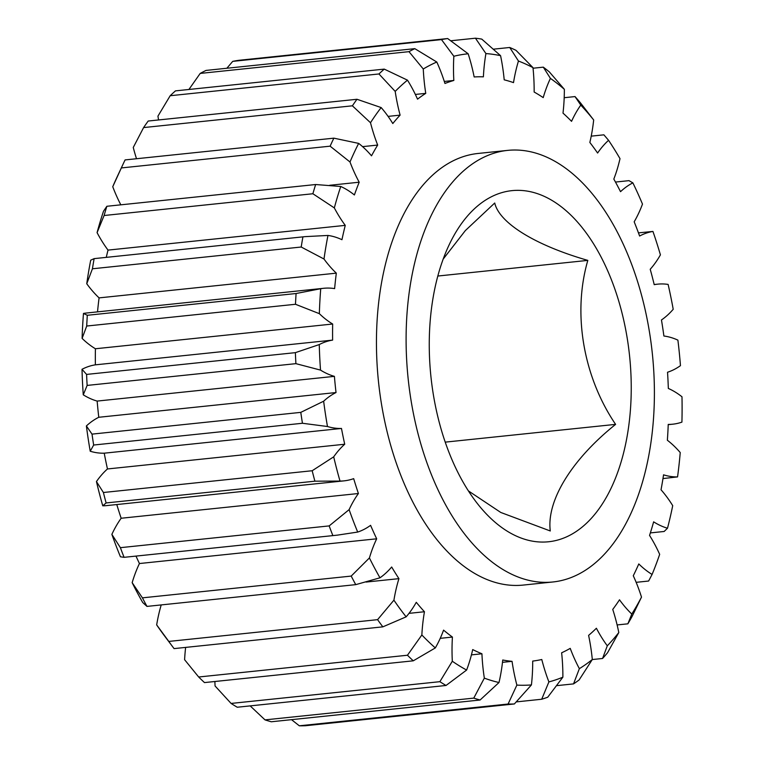 <?xml version="1.0" encoding="UTF-8"?>
<svg xmlns="http://www.w3.org/2000/svg" width="764" height="764" viewBox="0 0 764 764"><rect width="100%" height="100%" fill="white"/><g stroke="black" fill="none" stroke-linecap="round" stroke-linejoin="round"><path stroke-width="1.15" d="M468.408 490.908L500.783 512.463L550.281 530.97C546.422 501.022 571.233 459.928 615.603 424.373C583.429 376.967 572.312 313.737 587.822 260.39C535.335 245.273 499.398 223.145 494.719 203.014L465.362 230.566L443.196 259.072M431.88 305.562A176.484 99.864 84 0 0 475.38 500.955A176.484 99.864 84 0 0 628.619 426.809A176.484 99.864 84 0 0 572.398 216.623A176.484 99.864 84 0 0 448.764 245.636A176.484 99.864 84 0 0 431.88 305.562M651.195 440.723A216.986 122.784 84 0 0 507.754 150.374A216.986 122.784 84 0 0 409.303 291.647A216.986 122.784 84 0 0 552.744 581.996A216.986 122.784 84 0 0 651.195 440.723M507.754 150.374L478.092 153.459A216.986 122.784 84 0 0 379.651 294.742A216.986 122.784 84 0 0 523.092 585.09L552.744 581.996M444.314 81.442L453.826 80.459A126.576 71.625 -96 0 1 453.845 56.249L441.487 39.604L232.714 61.368L226.879 68.244M232.714 61.368A334.517 189.291 84 0 1 238.884 60.308L447.666 38.544L468.17 53.786A126.576 71.625 -96 0 1 474.157 76.954A293.577 166.132 -96 0 1 483.392 76.839A126.576 71.625 -96 0 1 485.025 59.315A126.576 71.625 -96 0 1 485.914 53.566L475.437 38.2A334.517 189.291 -96 0 1 481.759 39.107L500.573 55.676A126.576 71.625 -96 0 1 504.202 79.828A293.577 166.132 -96 0 1 513.513 82.617A126.576 71.625 -96 0 1 518.45 61.024L509.741 47.483L493.391 49.182M214.885 681.498A126.576 71.625 84 0 0 215.066 685.976L231.091 703.434L439.873 681.679L452.317 661.252A126.576 71.625 -96 0 1 452.422 637.061A293.577 166.132 -96 0 1 443.578 630.128A126.576 71.625 -96 0 1 435.327 647.929L413.267 660.822A334.517 189.291 -96 0 1 407.46 655.235L421.852 634.979A126.576 71.625 -96 0 1 423.447 618.181A126.576 71.625 -96 0 1 424.45 611.744A293.577 166.132 -96 0 1 416.275 602.309A126.576 71.625 -96 0 1 406.133 616.844L382.84 626.852L174.068 648.607A334.517 189.291 84 0 1 173.581 647.967A334.517 189.291 84 0 1 168.806 641.426L156.668 624.895A126.576 71.625 84 0 1 161.214 604.926M185.633 647.404A126.576 71.625 84 0 0 184.602 659.704L198.678 676.999A334.517 189.291 84 0 0 204.485 682.586L413.267 660.822M407.46 655.235L198.678 676.999M382.84 626.852A334.517 189.291 -96 0 1 377.578 619.661L393.918 600.17A126.576 71.625 -96 0 1 398.932 578.644A293.577 166.132 -96 0 1 391.674 567.003A126.576 71.625 -96 0 1 379.975 577.804L355.747 584.641L146.975 606.406L142.725 602.529A317.156 179.473 -96 0 1 132.162 582.665L142.419 597.849L351.201 576.085L369.413 557.94A126.576 71.625 -96 0 1 376.681 538.801L139.43 563.536A126.576 71.625 84 0 0 132.162 582.665M377.578 619.661L168.806 641.426M366.09 582.063L398.932 578.644M408.998 613.358L424.45 611.744M450.798 40.769L475.437 38.2M323.707 288.286L86.456 313.02A126.576 71.625 84 0 0 83.477 313.441L87.306 315.284L296.088 293.519L320.727 288.706A126.576 71.625 -96 0 1 323.707 288.286A126.576 71.625 -96 0 1 334.622 288.611A293.577 166.132 -96 0 1 336.322 273.149A126.576 71.625 -96 0 1 323.993 259.015L301.207 247.02L92.425 268.785L86.752 283.74A126.576 71.625 84 0 0 99.081 297.884L336.322 273.149M87.306 315.284A334.517 189.291 84 0 0 86.714 326.037L82.101 338.395A126.576 71.625 84 0 0 95.414 348.756L332.665 324.022A126.576 71.625 -96 0 1 319.342 313.66L295.487 304.273L86.714 326.037M295.487 304.273A334.517 189.291 -96 0 1 296.088 293.519M86.59 374.417L295.372 352.653L319.266 344.564A126.576 71.625 -96 0 1 332.627 340.114L95.376 364.839A126.576 71.625 84 0 0 82.015 369.298L86.59 374.417A334.517 189.291 84 0 0 87.134 385.419L83.266 394.826A126.576 71.625 84 0 0 97.152 401.081L334.403 376.356A126.576 71.625 -96 0 1 320.517 370.101L295.907 363.654L87.134 385.419M295.907 363.654A334.517 189.291 -96 0 1 295.372 352.653M92.014 434.124L300.787 412.369L323.64 401.215A126.576 71.625 -96 0 1 336.026 392.543L98.776 417.278A126.576 71.625 84 0 0 86.389 425.94L92.014 434.124A334.517 189.291 84 0 0 93.666 445.03L90.228 451.237A126.576 71.625 84 0 0 104.229 453.186L341.479 428.451A126.576 71.625 -96 0 1 327.479 426.513L302.448 423.266L93.666 445.03M302.448 423.266A334.517 189.291 -96 0 1 300.787 412.369M103.398 492.503L312.18 470.739L333.696 456.834A126.576 71.625 -96 0 1 344.717 444.237L107.466 468.962A126.576 71.625 84 0 0 96.445 481.559L103.398 492.503A334.517 189.291 84 0 0 106.12 502.951L102.758 505.806A126.576 71.625 84 0 0 106.769 505.587L344.02 480.862A126.576 71.625 -96 0 1 340.009 481.081L314.892 481.186L106.12 502.951M314.892 481.186A334.517 189.291 -96 0 1 312.18 470.739M120.387 547.673L329.16 525.909L349.119 509.636A126.576 71.625 -96 0 1 358.411 493.515L121.161 518.25A126.576 71.625 84 0 0 111.869 534.37L120.387 547.673A334.517 189.291 84 0 0 124.083 557.328L337.277 535.153L124.083 557.328L120.445 556.784A317.156 179.473 -96 0 1 111.869 534.37M332.856 535.564A334.517 189.291 -96 0 1 329.16 525.909M142.419 597.849A334.517 189.291 84 0 0 146.975 606.406M355.747 584.641A334.517 189.291 -96 0 1 351.201 576.085M231.091 703.434A334.517 189.291 84 0 0 237.251 707.235L446.033 685.47A334.517 189.291 -96 0 1 439.873 681.679M250.172 705.888L265.003 719.879L473.776 698.115L484.338 678.136A126.576 71.625 -96 0 1 481.931 653.774L471.436 654.872M265.003 719.879A334.517 189.291 84 0 0 271.315 721.77L480.098 700.005A334.517 189.291 -96 0 1 473.776 698.115M291.523 719.659L299.307 725.8L508.089 704.036L516.875 685.098A126.576 71.625 -96 0 1 512.052 661.337L502.483 662.331M299.307 725.8A334.517 189.291 84 0 0 305.581 725.724L514.363 703.959A334.517 189.291 -96 0 1 508.089 704.036M516.302 701.896L541.705 699.241L548.896 681.908A126.576 71.625 -96 0 1 541.791 659.513A293.577 166.132 -96 0 1 532.709 661.08A126.576 71.625 -96 0 1 531.429 684.916L514.363 703.959M556.612 685.661L573.535 683.895L579.36 668.662A126.576 71.625 -96 0 1 570.221 648.369A293.577 166.132 -96 0 1 561.635 652.79A126.576 71.625 -96 0 1 562.877 677.162L547.731 697.207A334.517 189.291 -96 0 1 541.705 699.241M592.291 659.552L602.567 658.482L607.294 645.809A126.576 71.625 -96 0 1 596.397 628.247A293.577 166.132 -96 0 1 588.605 635.381A126.576 71.625 -96 0 1 592.31 659.523L579.122 679.95A334.517 189.291 -96 0 1 573.535 683.895M617.121 624.942L627.865 623.825L631.79 614.055A126.576 71.625 -96 0 1 619.509 599.797A293.577 166.132 -96 0 1 612.747 609.424A126.576 71.625 -96 0 1 618.802 632.544L607.533 652.771A334.517 189.291 -96 0 1 602.567 658.482M636.145 582.33L648.617 581.032L652.084 574.442A126.576 71.625 -96 0 1 638.79 563.947A293.577 166.132 -96 0 1 633.28 575.741A126.576 71.625 -96 0 1 641.502 597.114L632.048 616.519A334.517 189.291 -96 0 1 627.865 623.825M650.355 532.909L664.145 531.477L667.497 528.23A126.576 71.625 -96 0 1 653.631 521.841A293.577 166.132 -96 0 1 649.553 535.43A126.576 71.625 -96 0 1 659.666 554.349A317.156 179.473 84 0 1 652.084 574.442M593.676 119.977A317.156 179.473 84 0 0 580.783 105.107L575.015 96.579A334.517 189.291 -96 0 1 580.573 102.997L593.676 119.977A126.576 71.625 -96 0 1 589.846 142.448A293.577 166.132 -96 0 1 597.601 153.029A126.576 71.625 -96 0 1 608.564 140.309A317.156 179.473 84 0 1 620.005 158.654A126.576 71.625 -96 0 1 613.826 179.072A293.577 166.132 -96 0 1 620.53 191.678A126.576 71.625 -96 0 1 632.879 182.873L628.982 180.648L615.478 182.061M608.564 140.309L603.885 134.827L591.221 136.145M509.741 47.483A334.517 189.291 -96 0 1 516.006 50.338L532.986 67.643A126.576 71.625 -96 0 1 534.141 92.024A293.577 166.132 -96 0 1 543.214 97.611A126.576 71.625 -96 0 1 550.414 78.386L543.299 67.156L533.043 68.225M543.299 67.156A334.517 189.291 -96 0 1 549.306 71.864L564.357 89.312A126.576 71.625 -96 0 1 563.001 113.12A293.577 166.132 -96 0 1 571.548 121.333A126.576 71.625 -96 0 1 580.783 105.107M441.487 39.604A334.517 189.291 -96 0 1 447.666 38.544M415.358 94.44L425.758 93.361A126.576 71.625 -96 0 1 423.275 68.999L408.979 51.656L200.197 73.42A334.517 189.291 84 0 1 206.032 70.422L414.804 48.657L436.798 62.027A126.576 71.625 -96 0 1 444.954 83.467A293.577 166.132 -96 0 1 453.826 80.459M408.979 51.656A334.517 189.291 -96 0 1 414.804 48.657M388.083 116.386L400.107 115.125A126.576 71.625 -96 0 1 395.198 91.403L378.954 73.965L170.181 95.729A334.517 189.291 84 0 1 175.472 90.878L384.254 69.113L407.479 80.153A126.576 71.625 -96 0 1 417.536 99.158A293.577 166.132 -96 0 1 425.758 93.361M378.954 73.965A334.517 189.291 -96 0 1 384.254 69.113M362.575 146.64L377.674 145.065A126.576 71.625 -96 0 1 370.502 122.737L352.385 105.814L143.603 127.578A334.517 189.291 84 0 1 148.197 121.037L356.979 99.272L381.16 107.571A126.576 71.625 -96 0 1 392.801 123.539A293.577 166.132 -96 0 1 400.107 115.125M352.385 105.814A334.517 189.291 -96 0 1 356.979 99.272M123.138 164.021A334.517 189.291 84 0 0 121.342 167.937L112.747 186.722A317.156 179.473 -96 0 1 116.911 177.363L123.138 164.021A334.517 189.291 84 0 1 125.086 159.924L333.858 138.16L358.669 143.393A126.576 71.625 -96 0 1 371.514 155.818A293.577 166.132 -96 0 1 377.674 145.065M329.676 185.289L359.195 182.214A126.576 71.625 -96 0 1 349.998 161.987L330.115 146.172L121.342 167.937M330.115 146.172A334.517 189.291 -96 0 1 333.858 138.16M106.865 206.28A334.517 189.291 84 0 0 104.095 215.515L97.076 232.638A317.156 179.473 -96 0 1 103.503 211.217L106.865 206.28L315.647 184.525L340.754 186.483A126.576 71.625 -96 0 1 354.391 194.963A293.577 166.132 -96 0 1 359.195 182.214M97.076 232.638A126.576 71.625 84 0 0 108.02 250.105L345.261 225.37A126.576 71.625 -96 0 1 334.326 207.903L312.877 193.75L104.095 215.515M312.877 193.75A334.517 189.291 -96 0 1 315.647 184.525M86.752 283.74A317.156 179.473 -96 0 1 90.715 260.18L94.134 258.633L305.037 236.639L327.966 235.446A126.576 71.625 -96 0 1 341.957 239.705A293.577 166.132 -96 0 1 345.261 225.37M305.037 236.639L94.134 258.633A334.517 189.291 84 0 0 92.425 268.785M301.207 247.02A334.517 189.291 -96 0 1 302.916 236.869M358.411 493.515A293.577 166.132 -96 0 1 353.675 478.646A126.576 71.625 -96 0 1 344.02 480.862M376.681 538.801A293.577 166.132 -96 0 1 370.588 525.336A126.576 71.625 -96 0 1 357.695 532.059L337.277 535.153M452.422 637.061L440.226 638.332M481.931 653.774A293.577 166.132 -96 0 1 472.706 649.572A126.576 71.625 -96 0 1 466.613 670.057L446.033 685.47M512.052 661.337A293.577 166.132 -96 0 1 502.741 660A126.576 71.625 -96 0 1 498.997 682.519L480.098 700.005M662.971 478.57L677.553 476.908A126.576 71.625 -96 0 1 663.553 474.826A293.577 166.132 -96 0 1 661.032 489.781A126.576 71.625 -96 0 1 672.712 505.644A317.156 179.473 84 0 1 667.497 528.23M632.879 182.873A317.156 179.473 84 0 1 642.486 204.103A126.576 71.625 -96 0 1 634.177 221.799A293.577 166.132 -96 0 1 639.611 236.028A126.576 71.625 -96 0 1 652.943 231.435A317.156 179.473 84 0 1 660.421 254.861A126.576 71.625 -96 0 1 650.221 269.272A293.577 166.132 -96 0 1 654.223 284.666A126.576 71.625 -96 0 1 657.623 284.16A126.576 71.625 -96 0 1 668.118 284.418A317.156 179.473 84 0 1 673.208 309.286A126.576 71.625 -96 0 1 661.462 319.963A293.577 166.132 -96 0 1 663.897 336.017A126.576 71.625 -96 0 1 677.897 340.133A317.156 179.473 84 0 1 680.457 365.65A126.576 71.625 -96 0 1 667.535 372.24A293.577 166.132 -96 0 1 668.328 388.446A126.576 71.625 -96 0 1 681.985 396.783A317.156 179.473 84 0 1 681.918 422.129A126.576 71.625 -96 0 1 672.664 424.201A126.576 71.625 -96 0 1 668.233 424.421A293.577 166.132 -96 0 1 667.364 440.245A126.576 71.625 -96 0 1 680.237 452.555A317.156 179.473 84 0 1 677.553 476.908M652.943 231.435L638.456 232.867M200.197 73.42L188.909 89.483M170.181 95.729L157.947 116.138A126.576 71.625 84 0 0 158.559 119.958M143.603 127.578L133.261 147.462A126.576 71.625 84 0 0 136.508 158.731M112.747 186.722A126.576 71.625 84 0 0 120.827 204.828M173.581 647.967L164.747 636.202A317.156 179.473 -96 0 1 156.668 624.895M136.011 556.135A293.577 166.132 84 0 0 139.43 563.536M116.777 504.546A293.577 166.132 84 0 0 121.161 518.25M102.758 505.806A317.156 179.473 -96 0 1 96.445 481.559M104.229 453.186A293.577 166.132 84 0 0 107.466 468.962M90.228 451.237A317.156 179.473 -96 0 1 86.389 425.94M97.152 401.081A293.577 166.132 84 0 0 98.776 417.278M83.266 394.826A317.156 179.473 -96 0 1 82.015 369.298M95.414 348.756A293.577 166.132 84 0 0 95.376 364.839M82.101 338.395A317.156 179.473 -96 0 1 83.477 313.441M99.081 297.884A293.577 166.132 84 0 0 97.515 311.865M108.02 250.105A293.577 166.132 84 0 0 106.272 257.353M532.986 67.643A317.156 179.473 84 0 0 518.45 61.024M500.573 55.676A317.156 179.473 84 0 0 485.914 53.566M468.17 53.786A317.156 179.473 84 0 0 453.845 56.249M436.798 62.027A317.156 179.473 84 0 0 423.275 68.999M407.479 80.153A317.156 179.473 84 0 0 395.198 91.403M381.16 107.571A317.156 179.473 84 0 0 370.502 122.737M358.669 143.393A317.156 179.473 84 0 0 349.998 161.987M340.754 186.483A317.156 179.473 84 0 0 334.326 207.903M327.966 235.446A317.156 179.473 84 0 0 323.993 259.015M320.727 288.706A317.156 179.473 84 0 0 319.342 313.66M332.627 340.114A293.577 166.132 -96 0 1 332.665 324.022M319.266 344.564A317.156 179.473 84 0 0 320.517 370.101M336.026 392.543A293.577 166.132 -96 0 1 334.403 376.356M323.64 401.215A317.156 179.473 84 0 0 327.479 426.513M344.717 444.237A293.577 166.132 -96 0 1 341.479 428.451M333.696 456.834A317.156 179.473 84 0 0 340.009 481.081M349.119 509.636A317.156 179.473 84 0 0 357.695 532.059M369.413 557.94A317.156 179.473 84 0 0 379.975 577.804M393.918 600.17A317.156 179.473 84 0 0 406.133 616.844M421.852 634.979A317.156 179.473 84 0 0 435.327 647.929M452.317 661.252A317.156 179.473 84 0 0 466.613 670.057M484.338 678.136A317.156 179.473 84 0 0 498.997 682.519M516.875 685.098A317.156 179.473 84 0 0 531.429 684.916M548.896 681.908A317.156 179.473 84 0 0 562.877 677.162M579.36 668.662A317.156 179.473 84 0 0 592.31 659.523M607.294 645.809A317.156 179.473 84 0 0 618.802 632.544M631.79 614.055A317.156 179.473 84 0 0 641.502 597.114M564.357 89.312A317.156 179.473 84 0 0 550.414 78.386M445.211 442.136L615.603 424.373M437.829 276.033L587.822 260.39M575.015 96.579L564.185 97.716M672.664 424.201L668.223 424.66M657.623 284.16L654.194 284.523"/></g></svg>

